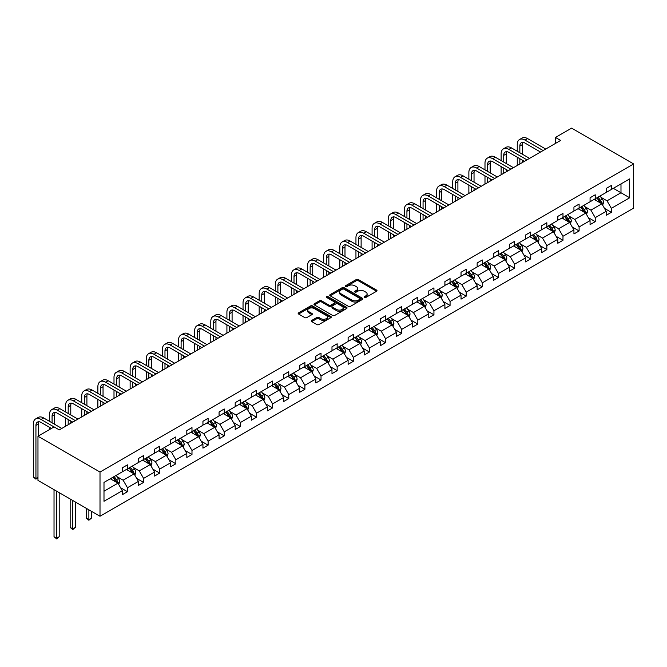 <?xml version="1.0" encoding="UTF-8"?>
<svg xmlns="http://www.w3.org/2000/svg" width="667" height="667" viewBox="0 0 667 667"><rect width="100%" height="100%" fill="white"/><g stroke="black" fill="none" stroke-linecap="round" stroke-linejoin="round"><path stroke-width="1" d="M364.382 297.482A1.009 0.584 0 0 0 365.799 297.482L376.58 291.254A1.434 0.825 0 0 0 377.005 290.67A1.434 0.825 0 0 0 376.58 290.087L358.312 279.54A1.434 0.825 0 0 0 356.286 279.54L345.498 285.759A1.009 0.584 0 0 0 345.206 286.168A1.009 0.584 0 0 0 345.498 286.585A1.009 0.584 0 0 0 346.923 286.585L348.316 285.776A4.594 2.651 0 0 1 354.811 285.776L356.336 286.652A4.594 2.651 0 0 1 357.679 288.528A4.594 2.651 0 0 1 356.336 290.403L354.936 291.212A1.009 0.584 0 0 0 354.644 291.621A1.009 0.584 0 0 0 354.936 292.029A1.009 0.584 0 0 0 356.361 292.029L357.754 291.229A4.594 2.651 0 0 1 364.249 291.229L365.774 292.104A4.594 2.651 0 0 1 367.117 293.98A4.594 2.651 0 0 1 365.774 295.856L364.382 296.657A1.009 0.584 0 0 0 364.082 297.073A1.009 0.584 0 0 0 364.382 297.482L364.382 296.657M311.731 320.435A1.434 0.825 0 0 0 311.306 321.019A1.434 0.825 0 0 0 311.731 321.611L316.85 324.571A1.434 0.825 0 0 0 318.884 324.571L330.857 317.65A1.434 0.825 0 0 0 331.282 317.067A1.434 0.825 0 0 0 330.857 316.483L312.59 305.936A1.434 0.825 0 0 0 310.564 305.936L298.583 312.848A1.434 0.825 0 0 0 298.166 313.432A1.434 0.825 0 0 0 298.583 314.015L304.777 317.592A1.434 0.825 0 0 0 306.803 317.592L311.931 314.632A1.434 0.825 0 0 0 312.356 314.049A1.434 0.825 0 0 0 311.931 313.465L308.863 311.689A3.844 2.218 0 0 1 307.737 310.122A3.844 2.218 0 0 1 310.105 308.079A3.844 2.218 0 0 1 314.29 308.554L326.321 315.499A3.844 2.218 0 0 1 327.447 317.067A3.844 2.218 0 0 1 325.071 319.118A3.844 2.218 0 0 1 320.885 318.634L318.884 317.475A1.434 0.825 0 0 0 316.85 317.475L311.731 320.435L311.731 321.611L316.85 318.668L316.85 317.475M633.65 163.949L571.611 128.131L555.478 137.444L560.647 140.429L59.271 429.898L54.102 426.913L37.969 436.226L100.008 472.044L633.65 163.949L633.65 208.129L100.008 516.225L100.008 472.044M348.416 306.345A1.434 0.825 0 0 0 350.45 306.345L362.423 299.433A1.434 0.825 0 0 0 362.848 298.841A1.434 0.825 0 0 0 362.423 298.257L344.155 287.71A1.434 0.825 0 0 0 342.129 287.71L330.148 294.622A1.434 0.825 0 0 0 329.731 295.214A1.434 0.825 0 0 0 330.148 295.798L348.416 306.345M327.047 297.699A1.009 0.584 0 0 1 328.072 297.841L328.072 296.648L346.64 307.37A1.434 0.825 0 0 1 347.065 307.954A1.434 0.825 0 0 1 346.64 308.538L334.667 315.458A1.434 0.825 0 0 1 332.633 315.458L314.365 304.911L314.365 303.735A1.434 0.825 0 0 0 313.949 304.319A1.434 0.825 0 0 0 314.365 304.911M314.365 303.735L319.493 300.775A1.434 0.825 0 0 1 321.519 300.775L328.931 305.052A1.434 0.825 0 0 0 330.965 305.052L334.359 303.093A1.434 0.825 0 0 0 334.784 302.501A1.434 0.825 0 0 0 334.359 301.918L326.647 297.465A1.009 0.584 0 0 1 326.355 297.057A1.009 0.584 0 0 1 326.972 296.523A1.009 0.584 0 0 1 328.072 296.648M103.994 482.399L122.294 471.836L122.294 467.834L127.464 464.849L127.464 468.851L138.428 462.523L138.428 458.521L143.597 455.536L143.597 459.538L154.552 453.21L154.552 449.208L159.721 446.223L159.721 450.225L170.685 443.897L170.685 439.903L175.855 436.918L175.855 440.912L186.81 434.584L186.81 430.59L191.988 427.605L191.988 431.599L202.943 425.271L202.943 421.277L208.112 418.292L208.112 422.286L219.076 415.958L219.076 411.964L224.245 408.979L224.245 412.973L235.201 406.645L235.201 402.651L240.37 399.666L240.37 403.66L251.334 397.332L251.334 393.338L256.503 390.353L256.503 394.347L267.467 388.027L267.467 384.025L272.636 381.04L272.636 385.042L283.592 378.714L283.592 374.712L288.761 371.727L288.761 375.729L299.725 369.401L299.725 365.399L304.894 362.414L304.894 366.416L315.858 360.088L315.858 356.086L321.027 353.101L321.027 357.103L331.983 350.775L331.983 346.773L337.152 343.788L337.152 347.79L348.116 341.462L348.116 337.46L353.285 334.475L353.285 338.477L364.249 332.149L364.249 328.147L369.418 325.163L369.418 329.165L380.373 322.836L380.373 318.834L385.543 315.85L385.543 319.852L396.506 313.523L396.506 309.521L401.676 306.537L401.676 310.539L412.64 304.21L412.64 300.208L417.809 297.224L417.809 301.226L428.764 294.897L428.764 290.895L433.934 287.911L433.934 291.913L444.897 285.584L444.897 281.582L450.067 278.598L450.067 282.6L461.03 276.271L461.03 272.269L466.2 269.285L466.2 273.287L477.155 266.958L477.155 262.956L482.324 259.972L482.324 263.974L493.288 257.645L493.288 253.643L498.457 250.659L498.457 254.661L509.413 248.332L509.413 244.33L514.591 241.346L514.591 245.348L525.546 239.019L525.546 235.017L530.715 232.033L530.715 236.035L541.679 229.706L541.679 225.704L546.848 222.72L546.848 226.722L557.804 220.393L557.804 216.391L562.981 213.407L562.981 217.409L573.937 211.08L573.937 207.087L579.106 204.102L579.106 208.096L590.07 201.767L590.07 197.774L595.239 194.789L595.239 198.783L606.195 192.455L606.195 188.461L611.364 185.476L611.364 189.47L629.673 178.906L629.673 197.774L611.364 208.337L611.364 212.339L606.195 215.324L606.195 211.322L595.239 217.65L595.239 221.652L590.07 224.637L590.07 220.635L579.106 226.963L579.106 230.965L573.937 233.95L573.937 229.948L562.981 236.276L562.981 240.278L557.804 243.263L557.804 239.261L546.848 245.589L546.848 249.591L541.679 252.576L541.679 248.574L530.715 254.902L530.715 258.896L525.546 261.881L525.546 257.887L514.591 264.215L514.591 268.209L509.413 271.194L509.413 267.2L498.457 273.528L498.457 277.522L493.288 280.507L493.288 276.513L482.324 282.841L482.324 286.835L477.155 289.82L477.155 285.826L466.2 292.154L466.2 296.148L461.03 299.133L461.03 295.139L450.067 301.467L450.067 305.461L444.897 308.446L444.897 304.452L433.934 310.772L433.934 314.774L428.764 317.759L428.764 313.757L417.809 320.085L417.809 324.087L412.64 327.072L412.64 323.07L401.676 329.398L401.676 333.4L396.506 336.385L396.506 332.383L385.543 338.711L385.543 342.713L380.373 345.698L380.373 341.696L369.418 348.024L369.418 352.026L364.249 355.011L364.249 351.009L353.285 357.337L353.285 361.339L348.116 364.324L348.116 360.322L337.152 366.65L337.152 370.652L331.983 373.637L331.983 369.635L321.027 375.963L321.027 379.965L315.858 382.95L315.858 378.948L304.894 385.276L304.894 389.278L299.725 392.263L299.725 388.261L288.761 394.589L288.761 398.591L283.592 401.576L283.592 397.574L272.636 403.902L272.636 407.904L267.467 410.889L267.467 406.887L256.503 413.215L256.503 417.217L251.334 420.202L251.334 416.2L240.37 422.528L240.37 426.53L235.201 429.515L235.201 425.513L224.245 431.841L224.245 435.843L219.076 438.828L219.076 434.826L208.112 441.154L208.112 445.156L202.943 448.141L202.943 444.139L191.988 450.467L191.988 454.469L186.81 457.454L186.81 453.452L175.855 459.78L175.855 463.782L170.685 466.767L170.685 462.765L159.721 469.093L159.721 473.095L154.552 476.08L154.552 472.078L143.597 478.406L143.597 482.408L138.428 485.393L138.428 481.391L127.464 487.719L127.464 491.712L122.294 494.697L122.294 490.704L103.994 501.267L103.994 482.399M126.43 469.451L134.084 473.87L123.12 480.198L117.134 476.738M123.12 480.198L127.464 487.719M134.084 473.87L138.428 481.391M122.294 470.885L123.12 471.361L127.464 468.851M142.563 460.138L150.208 464.557L139.253 470.885L133.267 467.425M139.253 470.885L143.597 478.406M150.208 464.557L154.552 472.078M138.428 461.572L139.253 462.048L143.597 459.538M158.688 450.825L166.341 455.244L155.378 461.572L149.4 458.112M155.378 461.572L159.721 469.093M166.341 455.244L170.685 462.765M154.552 452.259L155.378 452.735L159.721 450.225M174.821 441.512L182.475 445.931L171.511 452.259L165.524 448.799M171.511 452.259L175.855 459.78M182.475 445.931L186.81 453.452M170.685 442.946L171.511 443.422L175.855 440.912M190.954 432.199L198.599 436.618L187.644 442.946L181.657 439.486M187.644 442.946L191.988 450.467M198.599 436.618L202.943 444.139M186.81 433.633L187.644 434.109L191.988 431.599M207.078 422.886L214.732 427.305L203.768 433.633L197.791 430.173M203.768 433.633L208.112 441.154M214.732 427.305L219.076 434.826M202.943 424.32L203.768 424.796L208.112 422.286M223.212 413.573L230.865 417.992L219.902 424.32L213.915 420.86M219.902 424.32L224.245 431.841M230.865 417.992L235.201 425.513M219.076 415.007L219.902 415.483L224.245 412.973M239.336 404.26L246.99 408.679L236.035 415.007L230.048 411.547M236.035 415.007L240.37 422.528M246.99 408.679L251.334 416.2M235.201 405.694L236.035 406.17L240.37 403.66M255.469 394.947L263.123 399.366L252.159 405.694L246.173 402.234M252.159 405.694L256.503 413.215M263.123 399.366L267.467 406.887M251.334 396.381L252.159 396.857L256.503 394.347M271.602 385.634L279.248 390.053L268.292 396.381L262.306 392.93M268.292 396.381L272.636 403.902M279.248 390.053L283.592 397.574M267.467 387.068L268.292 387.544L272.636 385.042M287.727 376.321L295.381 380.74L284.425 387.068L278.439 383.617M284.425 387.068L288.761 394.589M295.381 380.74L299.725 388.261M283.592 377.755L284.425 378.231L288.761 375.729M303.86 367.008L311.514 371.427L300.55 377.755L294.564 374.304M300.55 377.755L304.894 385.276M311.514 371.427L315.858 378.948M299.725 368.442L300.55 368.918L304.894 366.416M319.993 357.695L327.639 362.114L316.683 368.442L310.697 364.991M316.683 368.442L321.027 375.963M327.639 362.114L331.983 369.635M315.858 359.129L316.683 359.605L321.027 357.103M336.118 348.382L343.772 352.801L332.816 359.129L326.83 355.678M332.816 359.129L337.152 366.65M343.772 352.801L348.116 360.322M331.983 349.816L332.816 350.292L337.152 347.79M352.251 339.069L359.905 343.488L348.941 349.816L342.955 346.365M348.941 349.816L353.285 357.337M359.905 343.488L364.249 351.009M348.116 340.503L348.941 340.979L353.285 338.477M368.384 329.756L376.03 334.175L365.074 340.503L359.088 337.052M365.074 340.503L369.418 348.024M376.03 334.175L380.373 341.696M364.249 331.191L365.074 331.666L369.418 329.165M384.509 320.443L392.163 324.862L381.199 331.191L375.221 327.739M381.199 331.191L385.543 338.711M392.163 324.862L396.506 332.383M380.373 321.878L381.199 322.361L385.543 319.852M400.642 311.13L408.296 315.549L397.332 321.878L391.346 318.426M397.332 321.878L401.676 329.398M408.296 315.549L412.64 323.07M396.506 312.565L397.332 313.048L401.676 310.539M416.775 301.817L424.42 306.236L413.465 312.565L407.479 309.113M413.465 312.565L417.809 320.085M424.42 306.236L428.764 313.757M412.64 303.252L413.465 303.735L417.809 301.226M432.9 292.513L440.553 296.923L429.59 303.252L423.612 299.8M429.59 303.252L433.934 310.772M440.553 296.923L444.897 304.452M428.764 293.939L429.59 294.422L433.934 291.913M449.033 283.2L456.687 287.61L445.723 293.939L439.736 290.487M445.723 293.939L450.067 301.467M456.687 287.61L461.03 295.139M444.897 284.626L445.723 285.109L450.067 282.6M465.166 273.887L472.811 278.297L461.856 284.626L455.869 281.174M461.856 284.626L466.2 292.154M472.811 278.297L477.155 285.826M461.03 275.313L461.856 275.796L466.2 273.287M481.291 264.574L488.944 268.984L477.981 275.313L472.003 271.861M477.981 275.313L482.324 282.841M488.944 268.984L493.288 276.513M477.155 266L477.981 266.483L482.324 263.974M497.424 255.261L505.077 259.68L494.114 266L488.127 262.548M494.114 266L498.457 273.528M505.077 259.68L509.413 267.2M493.288 256.695L494.114 257.17L498.457 254.661M513.557 245.948L521.202 250.367L510.247 256.695L504.26 253.235M510.247 256.695L514.591 264.215M521.202 250.367L525.546 257.887M509.413 247.382L510.247 247.857L514.591 245.348M529.681 236.635L537.335 241.054L526.371 247.382L520.393 243.922M526.371 247.382L530.715 254.902M537.335 241.054L541.679 248.574M525.546 238.069L526.371 238.544L530.715 236.035M545.814 227.322L553.468 231.741L542.504 238.069L536.518 234.609M542.504 238.069L546.848 245.589M553.468 231.741L557.804 239.261M541.679 228.756L542.504 229.231L546.848 226.722M561.939 218.009L569.593 222.428L558.638 228.756L552.651 225.296M558.638 228.756L562.981 236.276M569.593 222.428L573.937 229.948M557.804 219.443L558.638 219.918L562.981 217.409M578.072 208.696L585.726 213.115L574.762 219.443L568.776 215.983M574.762 219.443L579.106 226.963M585.726 213.115L590.07 220.635M573.937 210.13L574.762 210.605L579.106 208.096M594.205 199.383L601.859 203.802L590.895 210.13L584.909 206.67M590.895 210.13L595.239 217.65M601.859 203.802L606.195 211.322M590.07 200.817L590.895 201.292L595.239 198.783M613.332 188.336L620.985 192.755L607.028 200.817L601.042 197.357M607.028 200.817L611.364 208.337M629.673 197.774L620.985 192.755L620.985 183.917L629.673 178.906M37.969 436.226L37.969 480.407L100.008 516.225M555.478 137.444L555.478 143.413M606.195 191.504L607.028 191.979L611.364 189.47M103.994 491.237L117.951 483.183L110.297 478.764M117.951 483.183L122.294 490.704M604.494 208.371L611.364 212.339M588.361 217.675L595.239 221.652M572.228 226.988L579.106 230.965M556.103 236.301L562.981 240.278M539.97 245.614L546.848 249.591M523.845 254.927L530.715 258.896M507.712 264.24L514.591 268.209M491.579 273.553L498.457 277.522M475.454 282.866L482.324 286.835M459.321 292.179L466.2 296.148M443.188 301.492L450.067 305.461M427.063 310.805L433.934 314.774M410.93 320.118L417.809 324.087M394.797 329.431L401.676 333.4M378.673 338.744L385.543 342.713M362.54 348.057L369.418 352.026M346.406 357.37L353.285 361.339M330.282 366.683L337.152 370.652M314.149 375.996L321.027 379.965M298.016 385.309L304.894 389.278M281.891 394.622L288.761 398.591M265.758 403.935L272.636 407.904M249.625 413.248L256.503 417.217M233.5 422.561L240.37 426.53M217.367 431.874L224.245 435.843M201.234 441.187L208.112 445.156M185.109 450.492L191.988 454.469M168.976 459.805L175.855 463.782M152.851 469.118L159.721 473.095M136.718 478.431L143.597 482.408M120.585 487.744L127.464 491.712M364.782 297.624L365.774 297.048A4.594 2.651 0 0 0 367.117 295.173L367.117 293.98M357.679 288.528L357.679 289.728A4.594 2.651 0 0 1 356.336 291.596L355.344 292.171M376.58 290.087L376.58 291.254L358.312 280.732A1.434 0.825 0 0 0 356.286 280.732L345.898 286.727M362.406 299.441L344.155 288.903A1.434 0.825 0 0 0 342.129 288.903L330.165 295.806L330.148 294.622M359.888 299.25A1.009 0.584 0 0 0 360.18 298.841A1.009 0.584 0 0 0 359.888 298.432L343.855 289.178A1.009 0.584 0 0 0 342.429 289.178L340.962 290.028A4.594 2.651 0 0 0 339.611 291.896A4.594 2.651 0 0 0 340.962 293.772L351.918 300.1A4.594 2.651 0 0 0 358.412 300.1L359.888 299.25L359.888 300.45A1.009 0.584 0 0 0 360.18 300.033L360.18 298.841M339.611 291.896L339.611 293.096A4.594 2.651 0 0 0 340.962 294.972L340.962 293.772M359.888 300.45L358.412 301.301A4.594 2.651 0 0 1 351.918 301.301L340.962 294.972M314.39 304.919L319.493 301.968L319.493 300.775M334.784 302.501L334.784 303.702A1.434 0.825 0 0 1 334.359 304.285L330.965 306.245A1.434 0.825 0 0 1 328.931 306.245L321.519 301.968A1.434 0.825 0 0 0 319.493 301.968M328.072 297.841L346.623 308.554M336.618 309.496A3.844 2.218 0 0 0 340.804 309.972A3.844 2.218 0 0 0 343.172 307.929A3.844 2.218 0 0 0 342.046 306.361L337.81 303.91A1.434 0.825 0 0 0 335.784 303.91L332.383 305.878A1.434 0.825 0 0 0 331.966 306.461A1.434 0.825 0 0 0 332.383 307.045L336.618 309.496L336.618 310.689A3.844 2.218 0 0 0 340.804 311.164A3.844 2.218 0 0 0 343.172 309.121L343.172 307.929M331.966 306.461L331.966 307.654A1.434 0.825 0 0 0 332.383 308.237L332.383 307.045M336.618 310.689L332.383 308.237M327.447 317.067L327.447 318.259A3.844 2.218 0 0 1 325.071 320.31A3.844 2.218 0 0 1 320.885 319.827L318.884 318.668A1.434 0.825 0 0 0 316.85 318.668M307.737 310.122L307.737 311.314A3.844 2.218 0 0 0 308.863 312.881L308.863 311.689M311.914 314.649L308.863 312.881M330.84 317.667L312.59 307.128A1.434 0.825 0 0 0 310.564 307.128L298.608 314.032M602.643 205.161L603.593 202.418A3.877 2.234 -120 0 0 602.351 199.116L600.033 196.015M595.873 200.342L594.864 198.999M601.284 203.468L601.501 202.576A3.877 2.234 -120 0 0 600.392 200.25L598.066 197.149M597.098 197.707L599.65 201.117A1.976 1.142 60 0 1 600.008 201.717L601.501 202.576M596.832 197.866L599.149 200.967A3.877 2.234 60 0 1 600.117 202.793M517.259 151.259L517.259 144.572A10.964 6.328 60 0 1 519.526 139.545L522.111 138.052A10.964 6.328 60 0 1 527.597 138.603L545.706 149.058M519.526 139.545A10.964 6.328 60 0 1 525.012 140.095L543.121 150.55M540.537 152.043L525.012 143.08A7.312 4.219 -120 0 0 521.352 142.713A7.312 4.219 -120 0 0 519.843 146.065L519.843 152.751M522.886 142.379A7.312 4.219 -120 0 0 522.428 144.572L522.428 154.244M519.843 158.721L519.843 163.99M522.428 160.213L522.428 162.498M517.259 165.483L517.259 157.229M586.51 214.474L587.46 211.731A3.877 2.234 -120 0 0 586.226 208.429L583.9 205.328M579.74 209.655L578.731 208.312M585.151 212.781L585.368 211.889A3.877 2.234 -120 0 0 584.259 209.563L581.941 206.462M580.965 207.02L583.525 210.43A1.976 1.142 60 0 1 583.883 211.03L585.368 211.889M580.699 207.179L583.016 210.28A3.877 2.234 60 0 1 583.984 212.106M570.377 223.787L571.327 221.044A3.877 2.234 -120 0 0 570.093 217.742L567.775 214.641M563.607 218.968L562.606 217.625M569.026 222.094L569.243 221.202A3.877 2.234 -120 0 0 568.134 218.876L565.808 215.775M564.841 216.333L567.392 219.743A1.976 1.142 60 0 1 567.75 220.343L569.243 221.202M564.565 216.492L566.892 219.593A3.877 2.234 60 0 1 567.859 221.419M501.125 160.564L501.125 153.885A10.964 6.328 60 0 1 503.393 148.858L505.978 147.365A10.964 6.328 60 0 1 511.464 147.916L529.581 158.371M503.393 148.858A10.964 6.328 60 0 1 508.879 149.408L526.997 159.863M524.412 161.356L508.879 152.393A7.312 4.219 -120 0 0 505.227 152.026A7.312 4.219 -120 0 0 503.71 155.378L503.71 162.056M506.753 151.692A7.312 4.219 -120 0 0 506.295 153.885L506.295 163.548M503.71 168.026L503.71 173.303M506.295 169.518L506.295 171.811M501.125 174.796L501.125 166.533M484.992 169.877L484.992 163.198A10.964 6.328 60 0 1 487.269 158.171L489.853 156.678A10.964 6.328 60 0 1 495.331 157.229L513.448 167.684M487.269 158.171A10.964 6.328 60 0 1 492.746 158.721L510.864 169.176M508.279 170.669L492.746 161.706A7.312 4.219 -120 0 0 489.094 161.339A7.312 4.219 -120 0 0 487.577 164.691L487.577 171.369M490.62 161.005A7.312 4.219 -120 0 0 490.162 163.198L490.162 172.861M487.577 177.339L487.577 182.616M490.162 178.831L490.162 181.124M484.992 184.109L484.992 175.846M554.252 233.1L555.202 230.357A3.877 2.234 -120 0 0 553.969 227.055L551.642 223.954M547.482 228.281L546.473 226.938M552.893 231.407L553.11 230.515A3.877 2.234 -120 0 0 552.001 228.189L549.675 225.087M548.708 225.646L551.259 229.056A1.976 1.142 60 0 1 551.617 229.656L553.11 230.515M548.441 225.805L550.759 228.906A3.877 2.234 60 0 1 551.726 230.732M468.868 179.19L468.868 172.503A10.964 6.328 60 0 1 471.135 167.484L473.72 165.991A10.964 6.328 60 0 1 479.206 166.533L497.315 176.997M471.135 167.484A10.964 6.328 60 0 1 476.622 168.026L494.731 178.489M492.146 179.982L476.622 171.01A7.312 4.219 -120 0 0 472.961 170.652A7.312 4.219 -120 0 0 471.452 173.995L471.452 180.682M474.495 170.318A7.312 4.219 -120 0 0 474.037 172.503L474.037 182.174M471.452 186.652L471.452 191.929M474.037 188.144L474.037 190.437M468.868 193.422L468.868 185.159M538.119 242.413L539.069 239.661A3.877 2.234 -120 0 0 537.835 236.368L535.509 233.267M531.349 237.594L530.34 236.251M536.76 240.72L536.977 239.828A3.877 2.234 -120 0 0 535.868 237.502L533.55 234.4M532.574 234.959L535.134 238.369A1.976 1.142 60 0 1 535.493 238.969L536.977 239.828M532.308 235.118L534.626 238.219A3.877 2.234 60 0 1 535.593 240.045M452.735 188.503L452.735 181.816A10.964 6.328 60 0 1 455.002 176.797L457.587 175.304A10.964 6.328 60 0 1 463.073 175.846L481.19 186.31M455.002 176.797A10.964 6.328 60 0 1 460.488 177.339L478.606 187.802M476.021 189.295L460.488 180.323A7.312 4.219 -120 0 0 456.837 179.965A7.312 4.219 -120 0 0 455.319 183.308L455.319 189.995M458.362 179.631A7.312 4.219 -120 0 0 457.904 181.816L457.904 191.487M455.319 195.965L455.319 201.242M457.904 197.457L457.904 199.75M452.735 202.735L452.735 194.472M521.994 251.726L522.945 248.974A3.877 2.234 -120 0 0 521.702 245.681L519.385 242.58M515.216 246.907L514.215 245.564M520.635 250.033L520.852 249.141A3.877 2.234 -120 0 0 519.743 246.815L517.417 243.713M516.45 244.272L519.001 247.682A1.976 1.142 60 0 1 519.36 248.282L520.852 249.141M516.175 244.43L518.501 247.532A3.877 2.234 60 0 1 519.468 249.358M436.602 197.816L436.602 191.129A10.964 6.328 60 0 1 438.878 186.11L441.462 184.617A10.964 6.328 60 0 1 446.94 185.159L465.057 195.623M438.878 186.11A10.964 6.328 60 0 1 444.355 186.652L462.473 197.115M459.888 198.608L444.355 189.636A7.312 4.219 -120 0 0 440.704 189.278A7.312 4.219 -120 0 0 439.186 192.621L439.186 199.308M442.229 188.944A7.312 4.219 -120 0 0 441.771 191.129L441.771 200.8M439.186 205.278L439.186 210.555M441.771 206.77L441.771 209.063M436.602 212.048L436.602 203.785M505.861 261.039L506.812 258.287A3.877 2.234 -120 0 0 505.578 254.994L503.252 251.893M499.091 256.22L498.082 254.877M504.502 259.346L504.719 258.454A3.877 2.234 -120 0 0 503.61 256.128L501.292 253.026M500.317 253.585L502.876 256.995A1.976 1.142 60 0 1 503.235 257.595L504.719 258.454M500.05 253.743L502.368 256.845A3.877 2.234 60 0 1 503.335 258.671M420.477 207.129L420.477 200.442A10.964 6.328 60 0 1 422.745 195.423L425.329 193.93A10.964 6.328 60 0 1 430.815 194.472L448.933 204.936M422.745 195.423A10.964 6.328 60 0 1 428.231 195.965L446.34 206.428M443.755 207.921L428.231 198.949A7.312 4.219 -120 0 0 424.571 198.591A7.312 4.219 -120 0 0 423.061 201.934L423.061 208.621M426.105 198.249A7.312 4.219 -120 0 0 425.646 200.442L425.646 210.113M423.061 214.591L423.061 219.868M425.646 216.083L425.646 218.376M420.477 221.361L420.477 213.098M489.728 270.352L490.679 267.6A3.877 2.234 -120 0 0 489.445 264.307L487.118 261.206M482.958 265.533L481.949 264.19M488.369 268.659L488.586 267.767A3.877 2.234 -120 0 0 487.477 265.441L485.159 262.339M484.184 262.898L486.743 266.308A1.976 1.142 60 0 1 487.102 266.908L488.586 267.767M483.917 263.056L486.235 266.158A3.877 2.234 60 0 1 487.202 267.984M404.344 216.442L404.344 209.755A10.964 6.328 60 0 1 406.612 204.736L409.196 203.243A10.964 6.328 60 0 1 414.682 203.785L432.8 214.249M406.612 204.736A10.964 6.328 60 0 1 412.098 205.278L430.215 215.741M427.63 217.234L412.098 208.262A7.312 4.219 -120 0 0 408.446 207.904A7.312 4.219 -120 0 0 406.928 211.247L406.928 217.934M409.972 207.562A7.312 4.219 -120 0 0 409.513 209.755L409.513 219.426M406.928 223.904L406.928 229.181M409.513 225.396L409.513 227.689M404.344 230.674L404.344 222.411M473.603 279.665L474.554 276.913A3.877 2.234 -120 0 0 473.312 273.62L470.994 270.519M466.825 274.846L465.824 273.503M472.244 277.972L472.461 277.08A3.877 2.234 -120 0 0 471.352 274.754L469.026 271.652M468.059 272.211L470.61 275.621A1.976 1.142 60 0 1 470.969 276.221L472.461 277.08M467.784 272.369L470.11 275.471A3.877 2.234 60 0 1 471.077 277.297M388.211 225.754L388.211 219.068A10.964 6.328 60 0 1 390.487 214.049L393.071 212.556A10.964 6.328 60 0 1 398.549 213.098L416.667 223.562M390.487 214.049A10.964 6.328 60 0 1 395.965 214.591L414.082 225.054M411.497 226.547L395.965 217.575A7.312 4.219 -120 0 0 392.313 217.217A7.312 4.219 -120 0 0 390.795 220.56L390.795 227.247M393.838 216.875A7.312 4.219 -120 0 0 393.38 219.068L393.38 228.739M390.795 233.217L390.795 238.494M393.38 234.709L393.38 237.002M388.211 239.987L388.211 231.724M457.47 288.978L458.421 286.226A3.877 2.234 -120 0 0 457.187 282.933L454.861 279.832M450.7 284.159L449.691 282.816M456.111 287.285L456.328 286.393A3.877 2.234 -120 0 0 455.219 284.067L452.901 280.965M451.926 281.524L454.485 284.934A1.976 1.142 60 0 1 454.844 285.534L456.328 286.393M451.659 281.682L453.977 284.776A3.877 2.234 60 0 1 454.944 286.61M441.337 298.291L442.288 295.539A3.877 2.234 -120 0 0 441.054 292.238L438.736 289.144M434.567 293.472L433.558 292.129M439.978 296.598L440.195 295.706A3.877 2.234 -120 0 0 439.086 293.38L436.768 290.278M435.793 290.837L438.352 294.247A1.976 1.142 60 0 1 438.711 294.847L440.195 295.706M435.526 290.995L437.852 294.089A3.877 2.234 60 0 1 438.811 295.923M425.212 307.604L426.163 304.852A3.877 2.234 -120 0 0 424.921 301.551L422.603 298.457M418.442 302.785L417.434 301.442M423.853 305.911L424.07 305.019A3.877 2.234 -120 0 0 422.961 302.685L420.635 299.591M419.668 300.15L422.219 303.56A1.976 1.142 60 0 1 422.578 304.16L424.07 305.019M419.393 300.308L421.719 303.402A3.877 2.234 60 0 1 422.686 305.236M409.079 316.917L410.03 314.165A3.877 2.234 -120 0 0 408.796 310.864L406.47 307.77M402.309 312.098L401.301 310.755M407.72 315.224L407.937 314.332A3.877 2.234 -120 0 0 406.828 311.998L404.51 308.904M403.535 309.463L406.095 312.873A1.976 1.142 60 0 1 406.453 313.473L407.937 314.332M403.268 309.621L405.586 312.715A3.877 2.234 60 0 1 406.553 314.549M392.946 326.23L393.897 323.478A3.877 2.234 -120 0 0 392.663 320.177L390.345 317.083M386.176 321.411L385.176 320.068M391.587 324.537L391.804 323.645A3.877 2.234 -120 0 0 390.695 321.311L388.377 318.217M387.41 318.776L389.962 322.186A1.976 1.142 60 0 1 390.32 322.786L391.804 323.645M387.135 318.934L389.461 322.028A3.877 2.234 60 0 1 390.42 323.862M376.822 335.534L377.772 332.791A3.877 2.234 -120 0 0 376.53 329.49L374.212 326.396M370.052 330.724L369.043 329.381M375.463 333.85L375.679 332.958A3.877 2.234 -120 0 0 374.571 330.624L372.244 327.53M371.277 328.089L373.828 331.499A1.976 1.142 60 0 1 374.187 332.099L375.679 332.958M371.002 328.247L373.328 331.341A3.877 2.234 60 0 1 374.295 333.175M360.689 344.847L361.639 342.104A3.877 2.234 -120 0 0 360.405 338.803L358.079 335.709M353.919 340.037L352.91 338.694M359.33 343.163L359.546 342.271A3.877 2.234 -120 0 0 358.437 339.937L356.12 336.843M355.144 337.402L357.704 340.812A1.976 1.142 60 0 1 358.062 341.412L359.546 342.271M354.877 337.56L357.195 340.654A3.877 2.234 60 0 1 358.162 342.488M344.556 354.16L345.506 351.417A3.877 2.234 -120 0 0 344.272 348.116L341.954 345.022M337.785 349.35L336.785 348.007M343.197 352.476L343.413 351.584A3.877 2.234 -120 0 0 342.304 349.25L339.987 346.156M339.019 346.715L341.571 350.125A1.976 1.142 60 0 1 341.929 350.725L343.413 351.584M338.744 346.873L341.07 349.967A3.877 2.234 60 0 1 342.029 351.801M328.431 363.473L329.381 360.73A3.877 2.234 -120 0 0 328.139 357.429L325.821 354.335M321.661 358.663L320.652 357.32M327.072 361.781L327.289 360.897A3.877 2.234 -120 0 0 326.18 358.563L323.854 355.469M322.886 356.028L325.438 359.438A1.976 1.142 60 0 1 325.796 360.038L327.289 360.897M322.62 356.178L324.937 359.28A3.877 2.234 60 0 1 325.905 361.114M312.298 372.786L313.248 370.043A3.877 2.234 -120 0 0 312.014 366.742L309.688 363.64M305.528 367.976L304.519 366.625M310.939 371.094L311.155 370.21A3.877 2.234 -120 0 0 310.047 367.876L307.729 364.782M306.753 365.341L309.313 368.751A1.976 1.142 60 0 1 309.671 369.351L311.155 370.21M306.487 365.491L308.804 368.593A3.877 2.234 60 0 1 309.771 370.427M372.086 235.067L372.086 228.381A10.964 6.328 60 0 1 374.354 223.362L376.938 221.869A10.964 6.328 60 0 1 382.424 222.411L400.542 232.875M374.354 223.362A10.964 6.328 60 0 1 379.84 223.904L397.957 234.367M395.364 235.86L379.84 226.888A7.312 4.219 -120 0 0 376.18 226.53A7.312 4.219 -120 0 0 374.671 229.873L374.671 236.56M377.714 226.188A7.312 4.219 -120 0 0 377.255 228.381L377.255 238.052M374.671 242.53L374.671 247.807M377.255 244.022L377.255 246.315M372.086 249.3L372.086 241.037M355.953 244.38L355.953 237.694A10.964 6.328 60 0 1 358.221 232.675L360.805 231.182A10.964 6.328 60 0 1 366.291 231.724L384.409 242.188M358.221 232.675A10.964 6.328 60 0 1 363.707 233.217L381.824 243.68M379.24 245.173L363.707 236.201A7.312 4.219 -120 0 0 360.055 235.843A7.312 4.219 -120 0 0 358.538 239.186L358.538 245.873M361.581 235.501A7.312 4.219 -120 0 0 361.122 237.694L361.122 247.365M358.538 251.843L358.538 257.12M361.122 253.335L361.122 255.628M355.953 258.613L355.953 250.35M339.82 253.693L339.82 247.007A10.964 6.328 60 0 1 342.096 241.988L344.681 240.495A10.964 6.328 60 0 1 350.167 241.037L368.276 251.501M342.096 241.988A10.964 6.328 60 0 1 347.574 242.53L365.691 252.993M363.106 254.486L347.574 245.514A7.312 4.219 -120 0 0 343.922 245.156A7.312 4.219 -120 0 0 342.404 248.499L342.404 255.186M345.448 244.814A7.312 4.219 -120 0 0 344.989 247.007L344.989 256.678M342.404 261.156L342.404 266.433M344.989 262.648L344.989 264.941M339.82 267.926L339.82 259.663M323.695 263.006L323.695 256.32A10.964 6.328 60 0 1 325.963 251.301L328.548 249.808A10.964 6.328 60 0 1 334.034 250.35L352.151 260.814M325.963 251.301A10.964 6.328 60 0 1 331.449 251.843L349.566 262.306M346.982 263.798L331.449 254.827A7.312 4.219 -120 0 0 327.789 254.469A7.312 4.219 -120 0 0 326.28 257.812L326.28 264.499M329.323 254.127A7.312 4.219 -120 0 0 328.864 256.32L328.864 265.991M326.28 270.469L326.28 275.746M328.864 271.961L328.864 274.254M323.695 277.239L323.695 268.976M307.562 272.319L307.562 265.633A10.964 6.328 60 0 1 309.83 260.614L312.423 259.121A10.964 6.328 60 0 1 317.901 259.663L336.018 270.118M309.83 260.614A10.964 6.328 60 0 1 315.316 261.156L333.433 271.611M330.849 273.103L315.316 264.14A7.312 4.219 -120 0 0 311.664 263.782A7.312 4.219 -120 0 0 310.147 267.125L310.147 273.812M313.19 263.44A7.312 4.219 -120 0 0 312.731 265.633L312.731 275.304M310.147 279.781L310.147 285.059M312.731 281.274L312.731 283.567M307.562 286.552L307.562 278.289M291.429 281.632L291.429 274.946A10.964 6.328 60 0 1 293.705 269.927L296.29 268.434A10.964 6.328 60 0 1 301.776 268.976L319.885 279.431M293.705 269.927A10.964 6.328 60 0 1 299.191 270.469L317.3 280.924M314.716 282.416L299.191 273.453A7.312 4.219 -120 0 0 295.531 273.095A7.312 4.219 -120 0 0 294.014 276.438L294.014 283.125M297.057 272.753A7.312 4.219 -120 0 0 296.598 274.946L296.598 284.617M294.014 289.094L294.014 294.372M296.598 290.587L296.598 292.88M291.429 295.865L291.429 287.602M275.304 290.945L275.304 284.259A10.964 6.328 60 0 1 277.572 279.24L280.157 277.747A10.964 6.328 60 0 1 285.643 278.289L303.76 288.744M277.572 279.24A10.964 6.328 60 0 1 283.058 279.781L301.176 290.237M298.591 291.729L283.058 282.766A7.312 4.219 -120 0 0 279.398 282.408A7.312 4.219 -120 0 0 277.889 285.751L277.889 292.438M280.932 282.066A7.312 4.219 -120 0 0 280.474 284.259L280.474 293.93M277.889 298.407L277.889 303.685M280.474 299.9L280.474 302.193M275.304 305.178L275.304 296.915M259.171 300.258L259.171 293.572A10.964 6.328 60 0 1 261.447 288.553L264.032 287.06A10.964 6.328 60 0 1 269.51 287.602L287.627 298.057M261.447 288.553A10.964 6.328 60 0 1 266.925 289.094L285.042 299.55M282.458 301.042L266.925 292.079A7.312 4.219 -120 0 0 263.273 291.721A7.312 4.219 -120 0 0 261.756 295.064L261.756 301.751M264.799 291.379A7.312 4.219 -120 0 0 264.34 293.572L264.34 303.243M261.756 307.72L261.756 312.998M264.34 309.213L264.34 311.506M259.171 314.49L259.171 306.228M243.038 309.571L243.038 302.885A10.964 6.328 60 0 1 245.314 297.866L247.899 296.373A10.964 6.328 60 0 1 253.385 296.915L271.494 307.37M245.314 297.866A10.964 6.328 60 0 1 250.8 298.407L268.909 308.863M266.325 310.355L250.8 301.392A7.312 4.219 -120 0 0 247.14 301.025A7.312 4.219 -120 0 0 245.623 304.377L245.623 311.064M248.666 300.692A7.312 4.219 -120 0 0 248.216 302.885L248.216 312.556M245.623 317.033L245.623 322.311M248.216 318.526L248.216 320.819M243.038 323.803L243.038 315.541M226.913 318.884L226.913 312.198A10.964 6.328 60 0 1 229.181 307.179L231.766 305.686A10.964 6.328 60 0 1 237.252 306.228L255.369 316.683M229.181 307.179A10.964 6.328 60 0 1 234.667 307.72L252.785 318.176M250.2 319.668L234.667 310.705A7.312 4.219 -120 0 0 231.007 310.338A7.312 4.219 -120 0 0 229.498 313.69L229.498 320.377M232.541 310.005A7.312 4.219 -120 0 0 232.083 312.198L232.083 321.869M229.498 326.346L229.498 331.624M232.083 327.839L232.083 330.132M226.913 333.116L226.913 324.854M296.165 382.099L297.115 379.356A3.877 2.234 -120 0 0 295.881 376.055L293.563 372.953M289.395 377.289L288.394 375.938M294.814 380.407L295.031 379.523A3.877 2.234 -120 0 0 293.914 377.188L291.596 374.087M290.629 374.654L293.18 378.064A1.976 1.142 60 0 1 293.538 378.664L295.031 379.523M290.353 374.804L292.68 377.906A3.877 2.234 60 0 1 293.638 379.74M210.78 328.197L210.78 321.511A10.964 6.328 60 0 1 213.056 316.492L215.641 314.999A10.964 6.328 60 0 1 221.119 315.541L239.236 325.996M213.056 316.492A10.964 6.328 60 0 1 218.534 317.033L236.652 327.489M234.067 328.981L218.534 320.018A7.312 4.219 -120 0 0 214.882 319.651A7.312 4.219 -120 0 0 213.365 323.003L213.365 329.69M216.408 319.318A7.312 4.219 -120 0 0 215.95 321.511L215.95 331.182M213.365 335.659L213.365 340.937M215.95 337.152L215.95 339.445M210.78 342.429L210.78 334.167M280.04 391.412L280.99 388.669A3.877 2.234 -120 0 0 279.748 385.368L277.43 382.266M273.27 386.602L272.261 385.251M278.681 389.72L278.898 388.836A3.877 2.234 -120 0 0 277.789 386.501L275.463 383.4M274.496 383.967L277.047 387.377A1.976 1.142 60 0 1 277.405 387.977L278.898 388.836M274.229 384.117L276.547 387.219A3.877 2.234 60 0 1 277.514 389.044M194.656 337.51L194.656 330.824A10.964 6.328 60 0 1 196.923 325.804L199.508 324.312A10.964 6.328 60 0 1 204.994 324.854L223.103 335.309M196.923 325.804A10.964 6.328 60 0 1 202.409 326.346L220.519 336.802M217.934 338.294L202.409 329.331A7.312 4.219 -120 0 0 198.749 328.964A7.312 4.219 -120 0 0 197.24 332.316L197.24 339.003M200.283 328.631A7.312 4.219 -120 0 0 199.825 330.824L199.825 340.495M197.24 344.972L197.24 350.25M199.825 346.465L199.825 348.758M194.656 351.742L194.656 343.48M263.907 400.725L264.857 397.982A3.877 2.234 -120 0 0 263.623 394.681L261.297 391.579M257.137 395.915L256.128 394.564M262.548 399.033L262.765 398.149A3.877 2.234 -120 0 0 261.656 395.814L259.338 392.713M258.362 393.28L260.922 396.69A1.976 1.142 60 0 1 261.281 397.29L262.765 398.149M258.096 393.43L260.413 396.531A3.877 2.234 60 0 1 261.381 398.357M178.523 346.823L178.523 340.137A10.964 6.328 60 0 1 180.79 335.117L183.375 333.625A10.964 6.328 60 0 1 188.861 334.167L206.978 344.622M180.79 335.117A10.964 6.328 60 0 1 186.276 335.659L204.394 346.115M201.809 347.607L186.276 338.644A7.312 4.219 -120 0 0 182.625 338.277A7.312 4.219 -120 0 0 181.107 341.629L181.107 348.316M184.15 337.944A7.312 4.219 -120 0 0 183.692 340.137L183.692 349.808M181.107 354.285L181.107 359.563M183.692 355.778L183.692 358.071M178.523 361.055L178.523 352.793M247.774 410.038L248.724 407.295A3.877 2.234 -120 0 0 247.49 403.994L245.173 400.892M241.004 405.219L240.003 403.877M246.423 408.346L246.64 407.462A3.877 2.234 -120 0 0 245.531 405.127L243.205 402.026M242.238 402.593L244.789 406.003A1.976 1.142 60 0 1 245.148 406.603L246.64 407.462M241.963 402.743L244.289 405.844A3.877 2.234 60 0 1 245.256 407.67M162.389 356.136L162.389 349.45A10.964 6.328 60 0 1 164.666 344.43L167.25 342.938A10.964 6.328 60 0 1 172.728 343.48L190.845 353.935M164.666 344.43A10.964 6.328 60 0 1 170.143 344.972L188.261 355.428M185.676 356.92L170.143 347.957A7.312 4.219 -120 0 0 166.492 347.59A7.312 4.219 -120 0 0 164.974 350.942L164.974 357.629M168.017 347.257A7.312 4.219 -120 0 0 167.559 349.45L167.559 359.121M164.974 363.598L164.974 368.876M167.559 365.091L167.559 367.384M162.389 370.368L162.389 362.106M231.649 419.351L232.6 416.608A3.877 2.234 -120 0 0 231.366 413.307L229.039 410.205M224.879 414.532L223.87 413.19M230.29 417.659L230.507 416.775A3.877 2.234 -120 0 0 229.398 414.44L227.072 411.339M226.105 411.906L228.656 415.316A1.976 1.142 60 0 1 229.014 415.916L230.507 416.775M225.838 412.056L228.156 415.157A3.877 2.234 60 0 1 229.123 416.983M146.265 365.449L146.265 358.763A10.964 6.328 60 0 1 148.533 353.743L151.117 352.251A10.964 6.328 60 0 1 156.603 352.793L174.712 363.248M148.533 353.743A10.964 6.328 60 0 1 154.019 354.285L172.128 364.741M169.543 366.233L154.019 357.27A7.312 4.219 -120 0 0 150.358 356.903A7.312 4.219 -120 0 0 148.849 360.255L148.849 366.942M151.893 356.57A7.312 4.219 -120 0 0 151.434 358.763L151.434 368.434M148.849 372.911L148.849 378.189M151.434 374.404L151.434 376.697M146.265 379.681L146.265 371.419M215.516 428.664L216.467 425.921A3.877 2.234 -120 0 0 215.233 422.62L212.906 419.518M208.746 423.845L207.737 422.503M214.157 426.972L214.374 426.08A3.877 2.234 -120 0 0 213.265 423.753L210.947 420.652M209.972 421.21L212.531 424.629A1.976 1.142 60 0 1 212.89 425.221L214.374 426.08M209.705 421.369L212.023 424.47A3.877 2.234 60 0 1 212.99 426.296M130.132 374.762L130.132 368.076A10.964 6.328 60 0 1 132.4 363.048L134.984 361.556A10.964 6.328 60 0 1 140.47 362.106L158.588 372.561M132.4 363.048A10.964 6.328 60 0 1 137.886 363.598L156.003 374.054M153.418 375.546L137.886 366.583A7.312 4.219 -120 0 0 134.234 366.216A7.312 4.219 -120 0 0 132.716 369.568L132.716 376.255M135.76 365.883A7.312 4.219 -120 0 0 135.301 368.076L135.301 377.747M132.716 382.224L132.716 387.494M135.301 383.717L135.301 386.001M130.132 388.986L130.132 380.732M199.383 437.977L200.342 435.234A3.877 2.234 -120 0 0 199.1 431.933L196.782 428.831M192.613 433.158L191.612 431.816M198.032 436.285L198.249 435.393A3.877 2.234 -120 0 0 197.14 433.066L194.814 429.965M193.847 430.523L196.398 433.942A1.976 1.142 60 0 1 196.757 434.534L198.249 435.393M193.572 430.682L195.898 433.783A3.877 2.234 60 0 1 196.865 435.609M113.999 384.075L113.999 377.389A10.964 6.328 60 0 1 116.275 372.361L118.859 370.869A10.964 6.328 60 0 1 124.337 371.419L142.455 381.874M116.275 372.361A10.964 6.328 60 0 1 121.753 372.911L139.87 383.367M137.285 384.859L121.753 375.896A7.312 4.219 -120 0 0 118.101 375.529A7.312 4.219 -120 0 0 116.583 378.881L116.583 385.568M119.626 375.196A7.312 4.219 -120 0 0 119.168 377.389L119.168 387.06M116.583 391.537L116.583 396.807M119.168 393.03L119.168 395.314M113.999 398.299L113.999 390.045M183.258 447.29L184.209 444.547A3.877 2.234 -120 0 0 182.975 441.246L180.649 438.144M176.488 442.471L175.479 441.129M181.899 445.598L182.116 444.706A3.877 2.234 -120 0 0 181.007 442.379L178.689 439.278M177.714 439.836L180.273 443.247A1.976 1.142 60 0 1 180.632 443.847L182.116 444.706M177.447 439.995L179.765 443.096A3.877 2.234 60 0 1 180.732 444.922M97.874 393.38L97.874 386.702A10.964 6.328 60 0 1 100.142 381.674L102.726 380.182A10.964 6.328 60 0 1 108.212 380.732L126.33 391.187M100.142 381.674A10.964 6.328 60 0 1 105.628 382.224L123.737 392.68M121.152 394.172L105.628 385.209A7.312 4.219 -120 0 0 101.968 384.842A7.312 4.219 -120 0 0 100.459 388.194L100.459 394.872M103.502 384.509A7.312 4.219 -120 0 0 103.043 386.702L103.043 396.365M100.459 400.842L100.459 406.12M103.043 402.334L103.043 404.627M97.874 407.612L97.874 399.35M167.125 456.603L168.076 453.86A3.877 2.234 -120 0 0 166.842 450.558L164.516 447.457M160.355 451.784L159.346 450.442M165.766 454.911L165.983 454.019A3.877 2.234 -120 0 0 164.874 451.692L162.556 448.591M161.581 449.149L164.14 452.559A1.976 1.142 60 0 1 164.499 453.16L165.983 454.019M161.314 449.308L163.632 452.409A3.877 2.234 60 0 1 164.599 454.235M81.741 402.693L81.741 396.015A10.964 6.328 60 0 1 84.009 390.987L86.593 389.495A10.964 6.328 60 0 1 92.079 390.045L110.197 400.5M84.009 390.987A10.964 6.328 60 0 1 89.495 391.537L107.612 401.993M105.027 403.485L89.495 394.522A7.312 4.219 -120 0 0 85.843 394.155A7.312 4.219 -120 0 0 84.325 397.507L84.325 404.185M87.369 393.822A7.312 4.219 -120 0 0 86.91 396.015L86.91 405.678M84.325 410.155L84.325 415.433M86.91 411.647L86.91 413.94M81.741 416.925L81.741 408.663M151 465.916L151.951 463.173A3.877 2.234 -120 0 0 150.709 459.871L148.391 456.77M144.222 461.097L143.222 459.755M149.641 464.224L149.858 463.332A3.877 2.234 -120 0 0 148.749 461.005L146.423 457.904M145.456 458.462L148.007 461.872A1.976 1.142 60 0 1 148.366 462.473L149.858 463.332M145.181 458.621L147.507 461.722A3.877 2.234 60 0 1 148.474 463.548M88.878 509.796L88.878 519.585L91.462 518.092L91.462 511.289M91.462 518.092L88.878 520.243L86.293 518.092L86.293 508.304M86.293 518.092L88.878 519.585L88.878 520.243M65.608 412.006L65.608 405.319A10.964 6.328 60 0 1 67.884 400.3L70.469 398.808A10.964 6.328 60 0 1 75.946 399.35L94.064 409.813M67.884 400.3A10.964 6.328 60 0 1 73.362 400.842L91.479 411.306M88.894 412.798L73.362 403.827A7.312 4.219 -120 0 0 69.71 403.468A7.312 4.219 -120 0 0 68.192 406.812L68.192 413.498M71.236 403.135A7.312 4.219 -120 0 0 70.777 405.319L70.777 414.991M68.192 419.468L68.192 424.746M70.777 420.96L70.777 423.253M65.608 426.238L65.608 417.976M134.867 475.229L135.818 472.478A3.877 2.234 -120 0 0 134.584 469.184L132.258 466.083M128.097 470.41L127.089 469.068M133.508 473.537L133.725 472.645A3.877 2.234 -120 0 0 132.616 470.318L130.298 467.217M129.323 467.775L131.883 471.185A1.976 1.142 60 0 1 132.241 471.786L133.725 472.645M129.056 467.934L131.374 471.035A3.877 2.234 60 0 1 132.341 472.861M72.745 500.483L72.745 528.898L75.329 527.405L75.329 501.976M75.329 527.405L72.745 529.556L70.16 527.405L70.16 498.991M70.16 527.405L72.745 528.898L72.745 529.556M49.483 421.319L49.483 414.632A10.964 6.328 60 0 1 51.751 409.613L54.335 408.121A10.964 6.328 60 0 1 59.822 408.663L77.939 419.126M51.751 409.613A10.964 6.328 60 0 1 57.237 410.155L75.354 420.619M72.761 422.111L57.237 413.14A7.312 4.219 -120 0 0 53.577 412.781A7.312 4.219 -120 0 0 52.068 416.125L52.068 422.811M55.111 412.448A7.312 4.219 -120 0 0 54.652 414.632L54.652 424.304M49.483 429.581L49.483 427.289M118.734 484.542L119.685 481.791A3.877 2.234 -120 0 0 118.451 478.497L116.133 475.396M111.964 479.723L110.955 478.381M117.375 482.85L117.592 481.958A3.877 2.234 -120 0 0 116.483 479.631L114.165 476.53M113.19 477.088L115.75 480.498A1.976 1.142 60 0 1 116.108 481.099L117.592 481.958M112.923 477.247L115.249 480.348A3.877 2.234 60 0 1 116.208 482.174M56.612 491.17L56.612 538.211L59.196 536.718L59.196 492.663M59.196 536.718L56.612 538.869L54.027 536.718L54.027 489.678M54.027 536.718L56.612 538.211L56.612 538.869M51.467 428.439L41.104 422.453A7.312 4.219 -120 0 0 37.452 422.094A7.312 4.219 -120 0 0 35.935 425.438L35.935 478.514L33.35 477.022L33.35 423.945A10.964 6.328 60 0 1 35.618 418.926L38.202 417.434A10.964 6.328 60 0 1 43.688 417.976L61.806 428.439M35.618 418.926A10.964 6.328 60 0 1 41.104 419.468L54.052 426.947M38.978 421.761A7.312 4.219 -120 0 0 38.519 423.945L38.519 435.91M37.969 477.572L35.935 479.164L35.935 478.514L37.969 477.339M35.935 479.164L33.35 477.022M365.774 297.048L365.774 295.856M354.936 292.029L354.936 291.212M356.336 291.596L356.336 290.403M345.498 286.585L345.498 285.759M356.286 280.732L356.286 279.54M358.312 280.732L358.312 279.54M342.129 288.903L342.129 287.71M344.155 288.903L344.155 287.71M362.423 299.433L362.423 298.257M351.918 301.301L351.918 300.1M358.412 301.301L358.412 300.1M321.519 301.968L321.519 300.775M328.931 306.245L328.931 305.052M330.965 306.245L330.965 305.052M334.359 304.285L334.359 303.093M346.64 308.538L346.64 307.37M318.884 318.668L318.884 317.475M320.885 319.827L320.885 318.634M311.931 314.632L311.931 313.465M298.583 314.015L298.583 312.848M310.564 307.128L310.564 305.936M312.59 307.128L312.59 305.936M330.857 317.65L330.857 316.483M601.576 203.635L603.568 202.493M600.392 200.25L602.351 199.116M598.049 201.601L599.149 200.967M527.597 138.603L525.012 140.095M522.428 144.572L519.843 146.065M585.443 212.948L587.435 211.806M584.259 209.563L586.226 208.429M581.916 210.914L583.016 210.28M569.318 222.261L571.302 221.119M568.134 218.876L570.093 217.742M565.791 220.227L566.892 219.593M511.464 147.916L508.879 149.408M506.295 153.885L503.71 155.378M495.331 157.229L492.746 158.721M490.162 163.198L487.577 164.691M553.185 231.574L555.177 230.423M552.001 228.189L553.969 227.055M549.658 229.54L550.759 228.906M479.206 166.533L476.622 168.026M474.037 172.503L471.452 173.995M537.052 240.887L539.044 239.736M535.868 237.502L537.835 236.368M533.525 238.853L534.626 238.219M463.073 175.846L460.488 177.339M457.904 181.816L455.319 183.308M520.927 250.2L522.92 249.049M519.743 246.815L521.702 245.681M517.4 248.166L518.501 247.532M446.94 185.159L444.355 186.652M441.771 191.129L439.186 192.621M504.794 259.513L506.787 258.362M503.61 256.128L505.578 254.994M501.267 257.479L502.368 256.845M430.815 194.472L428.231 195.965M425.646 200.442L423.061 201.934M488.661 268.826L490.654 267.675M487.477 265.441L489.445 264.307M485.134 266.792L486.235 266.158M414.682 203.785L412.098 205.278M409.513 209.755L406.928 211.247M472.536 278.139L474.529 276.988M471.352 274.754L473.312 273.62M469.009 276.105L470.11 275.471M398.549 213.098L395.965 214.591M393.38 219.068L390.795 220.56M456.403 287.452L458.396 286.301M455.219 284.067L457.187 282.933M452.876 285.418L453.977 284.776M440.278 296.765L442.263 295.614M439.086 293.38L441.054 292.238M436.743 294.731L437.852 294.089M424.145 306.078L426.138 304.927M422.961 302.685L424.921 301.551M420.619 304.044L421.719 303.402M408.012 315.391L410.005 314.24M406.828 311.998L408.796 310.864M404.485 313.357L405.586 312.715M391.888 324.704L393.872 323.553M390.695 321.311L392.663 320.177M388.352 322.67L389.461 322.028M375.754 334.017L377.747 332.866M374.571 330.624L376.53 329.49M372.228 331.983L373.328 331.341M359.621 343.33L361.614 342.179M358.437 339.937L360.405 338.803M356.095 341.296L357.195 340.654M343.497 352.643L345.481 351.492M342.304 349.25L344.272 348.116M339.962 350.6L341.07 349.967M327.364 361.956L329.356 360.805M326.18 358.563L328.139 357.429M323.837 359.913L324.937 359.28M311.231 371.269L313.223 370.118M310.047 367.876L312.014 366.742M307.704 369.226L308.804 368.593M382.424 222.411L379.84 223.904M377.255 228.381L374.671 229.873M366.291 231.724L363.707 233.217M361.122 237.694L358.538 239.186M350.167 241.037L347.574 242.53M344.989 247.007L342.404 248.499M334.034 250.35L331.449 251.843M328.864 256.32L326.28 257.812M317.901 259.663L315.316 261.156M312.731 265.633L310.147 267.125M301.776 268.976L299.191 270.469M296.598 274.946L294.014 276.438M285.643 278.289L283.058 279.781M280.474 284.259L277.889 285.751M269.51 287.602L266.925 289.094M264.34 293.572L261.756 295.064M253.385 296.915L250.8 298.407M248.216 302.885L245.623 304.377M237.252 306.228L234.667 307.72M232.083 312.198L229.498 313.69M295.106 380.582L297.09 379.431M293.914 377.188L295.881 376.055M291.579 378.539L292.68 377.906M221.119 315.541L218.534 317.033M215.95 321.511L213.365 323.003M278.973 389.895L280.965 388.744M277.789 386.501L279.748 385.368M275.446 387.852L276.547 387.219M204.994 324.854L202.409 326.346M199.825 330.824L197.24 332.316M262.84 399.208L264.832 398.057M261.656 395.814L263.623 394.681M259.313 397.165L260.413 396.531M188.861 334.167L186.276 335.659M183.692 340.137L181.107 341.629M246.715 408.521L248.699 407.37M245.531 405.127L247.49 403.994M243.188 406.478L244.289 405.844M172.728 343.48L170.143 344.972M167.559 349.45L164.974 350.942M230.582 417.834L232.575 416.683M229.398 414.44L231.366 413.307M227.055 415.791L228.156 415.157M156.603 352.793L154.019 354.285M151.434 358.763L148.849 360.255M214.449 427.138L216.442 425.996M213.265 423.753L215.233 422.62M210.922 425.104L212.023 424.47M140.47 362.106L137.886 363.598M135.301 368.076L132.716 369.568M198.324 436.451L200.308 435.309M197.14 433.066L199.1 431.933M194.797 434.417L195.898 433.783M124.337 371.419L121.753 372.911M119.168 377.389L116.583 378.881M182.191 445.764L184.184 444.622M181.007 442.379L182.975 441.246M178.664 443.73L179.765 443.096M108.212 380.732L105.628 382.224M103.043 386.702L100.459 388.194M166.058 455.077L168.051 453.935M164.874 451.692L166.842 450.558M162.531 453.043L163.632 452.409M92.079 390.045L89.495 391.537M86.91 396.015L84.325 397.507M149.933 464.39L151.926 463.24M148.749 461.005L150.709 459.871M146.406 462.356L147.507 461.722M75.946 399.35L73.362 400.842M70.777 405.319L68.192 406.812M133.8 473.703L135.793 472.553M132.616 470.318L134.584 469.184M130.273 471.669L131.374 471.035M59.822 408.663L57.237 410.155M54.652 414.632L52.068 416.125M117.675 483.016L119.66 481.866M116.483 479.631L118.451 478.497M114.14 480.982L115.249 480.348M43.688 417.976L41.104 419.468M38.519 423.945L35.935 425.438"/></g></svg>
